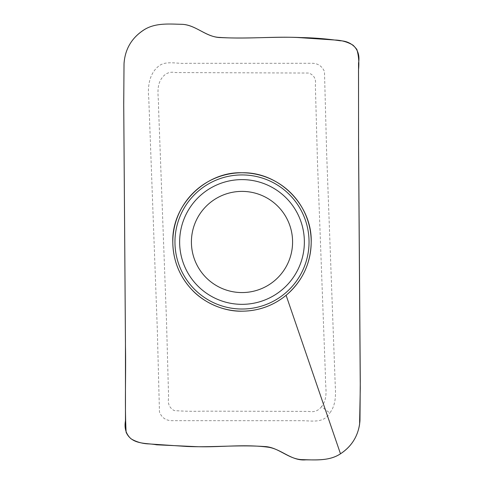 <?xml version="1.0" encoding="UTF-8"?>
<svg xmlns="http://www.w3.org/2000/svg" width="484" height="484" viewBox="0 0 484 484"><rect width="100%" height="100%" fill="white"/><g stroke="black" fill="none" stroke-linecap="round" stroke-linejoin="round"><path stroke-width="0.36" stroke-dasharray="2.42 1.81" d="M191.416 241.976A50.584 50.584 0 0 1 242 191.392A50.584 50.584 0 0 1 292.584 241.976A50.584 50.584 0 0 1 242 292.56A50.584 50.584 0 0 1 191.416 241.976M321.497 406.669C318.339 410.849 314.037 412.422 308.592 411.394L204.036 411.152C194.072 411.479 184.114 411.285 174.155 410.571C169.4 407.891 167.549 403.626 168.613 397.769L166.508 321.17L158.522 106.764C158.806 96.957 155.443 85.42 162.721 76.998C165.964 72.981 170.277 71.499 175.668 72.558L308.786 73.048C314.086 75.081 316.282 79.092 315.362 85.075L317.462 161.831L325.46 376.673C325.079 386.553 328.666 397.933 321.497 406.669L329.779 412.997C336.683 404.188 335.594 392.778 335.152 382.898L326.694 154.602L324.474 71.559C321.987 66.066 317.843 63.307 312.029 63.283L187.03 63.313C177.047 64.142 164.959 59.853 157.609 67.058C148.788 74.935 147.632 87.719 148.769 98.319L157.306 329.392L159.46 411.944C161.632 417.541 165.631 420.451 171.463 420.663L299.693 420.711C310.54 420.39 323.403 424.19 329.779 412.997"/><path stroke-width="0.73" d="M144.462 29.584C131.672 37.691 124.854 49.235 124.007 64.197L123.729 105.718L125.471 346.604C126.04 375.003 124.654 404.219 126.112 432.254C131.884 445.008 146.235 442.793 156.55 444.802L194.229 446.557C217.782 447.767 243.047 443.798 268.257 447.216C281.676 449.176 291.628 461.252 305.852 459.842C317.601 459.891 330.173 460.726 340.488 453.798C351.13 446.853 357.494 437.064 359.582 424.426L360.284 388.386L358.59 152.49L358.505 69.884C359.261 62.841 358.723 56.053 356.896 49.525C352.642 43.862 347.016 40.94 340.016 40.753C327.039 38.847 314.098 37.788 301.187 37.577C275.547 36.367 248.752 38.974 220.946 37.589C206.493 37.552 196.304 25.071 182.202 24.321C169.539 24.091 155.781 22.615 144.462 29.584M172.806 241.976A69.194 69.194 125.6 0 1 242 172.782A69.194 69.194 125.6 0 1 311.194 241.976A69.194 69.194 125.6 0 1 242 311.17A69.194 69.194 125.6 0 1 172.806 241.976M242 311.188C223.172 311.654 203.123 302.095 191.821 289.644C179.364 276.195 173.024 260.301 172.788 241.976C171.693 204.581 205.99 171.481 242 172.764C278.984 171.79 312.18 204.992 311.212 241.976C310.788 263.478 302.421 281.258 286.111 295.319C273.26 305.731 258.559 311.018 242 311.188M292.584 241.976A50.584 50.584 0 0 1 216.705 285.784A50.584 50.584 0 0 1 216.705 198.168A50.584 50.584 0 0 1 292.584 241.976A50.584 50.584 0 0 1 216.705 285.784A50.584 50.584 0 0 1 216.705 198.168A50.584 50.584 0 0 1 292.584 241.976M340.488 453.798C328.981 461.367 314.691 459.915 301.629 459.612C287.956 458.941 278.167 446.883 264.264 446.52C237.456 444.705 211.357 447.597 186.57 446.454L149.048 443.919C142.574 443.731 136.579 442.031 131.049 438.825C125.997 434.172 124.14 428.183 125.465 420.862L125.447 341.008L123.722 103.104L124.037 63.325C125.15 49.09 131.642 38.03 143.512 30.147C155.019 22.585 169.309 24.037 182.371 24.339C196.044 25.005 205.833 37.068 219.736 37.425C246.544 39.24 272.643 36.348 297.43 37.498L334.952 40.027C341.426 40.22 347.421 41.92 352.951 45.127C358.003 49.779 359.86 55.769 358.535 63.089L358.553 142.943L360.277 380.841L359.963 420.626C358.85 434.862 352.358 445.921 340.488 453.798L286.111 295.319M309.046 241.976A67.046 67.046 0 0 1 208.477 300.038A67.046 67.046 0 0 1 208.477 183.914A67.046 67.046 0 0 1 309.046 241.976M304.363 241.976A62.363 62.363 0 0 1 210.818 295.984A62.363 62.363 0 0 1 210.818 187.967A62.363 62.363 0 0 1 304.363 241.976"/></g></svg>
